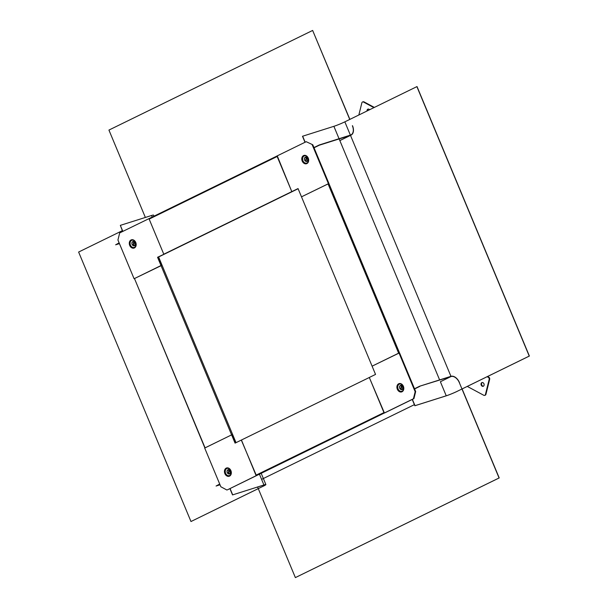 <?xml version="1.0" encoding="UTF-8"?>
<svg xmlns="http://www.w3.org/2000/svg" width="608" height="608" viewBox="0 0 608 608"><rect width="100%" height="100%" fill="white"/><g stroke="black" fill="none" stroke-linecap="round" stroke-linejoin="round"><path stroke-width="0.91" d="M484.903 395.268A1.68 1.3 -107.5 0 0 485.169 395.223A1.68 1.3 -107.5 0 0 485.944 394.311L489.66 379.308A1.68 1.3 -107.5 0 0 488.741 377.12L487.578 376.489M482.25 382.516A1.961 1.512 -107.5 0 0 481.589 383.473A1.961 1.512 -107.5 0 0 483.421 386.202M467.278 386.414L483.778 395.284A1.68 1.3 -107.5 0 0 484.66 395.382A1.68 1.3 -107.5 0 0 485.435 394.47L489.144 379.468A1.68 1.3 -107.5 0 0 488.232 377.279L487.152 376.702M481.08 383.633A1.961 1.512 -107.5 0 0 481.536 385.662A1.961 1.512 -107.5 0 0 483.17 386.316A1.961 1.512 -107.5 0 0 484.082 385.244A1.961 1.512 -107.5 0 0 483.626 383.215A1.961 1.512 -107.5 0 0 481.992 382.569A1.961 1.512 -107.5 0 0 481.08 383.633M374.33 107.418L364.017 101.878A1.68 1.3 -107.5 0 0 363.143 101.779A1.68 1.3 -107.5 0 0 362.892 101.893M368.243 109.068A1.961 1.512 -107.5 0 0 367.528 110.747M373.905 107.631L363.508 102.045A1.68 1.3 -107.5 0 0 362.626 101.939A1.68 1.3 -107.5 0 0 361.851 102.851L358.849 114.988M369.588 109.736A1.961 1.512 -107.5 0 0 369.003 109.242A1.961 1.512 -107.5 0 0 367.977 109.121A1.961 1.512 -107.5 0 0 367.027 110.99M131.951 242.736A2.242 1.733 -107.5 0 0 132.924 245.503L133.897 241.543A2.242 1.733 -107.5 0 0 132.992 241.52A2.242 1.733 -107.5 0 0 131.951 242.736M133.327 245.579L133.433 245.776A2.242 1.733 -107.5 0 0 134.345 245.799A2.242 1.733 -107.5 0 0 135.379 244.583A2.242 1.733 -107.5 0 0 134.414 241.824L133.327 245.579A1.961 1.512 -107.5 0 0 134.999 244.522A1.961 1.512 -107.5 0 0 134.178 242.128M133.38 245.351L132.924 245.503M134.414 241.824L135.098 241.604A2.242 1.733 -107.5 0 0 134.581 241.33L133.897 241.543M134.581 241.33L134.459 241.802M133.669 241.855A1.961 1.512 -107.5 0 0 131.997 242.911A1.961 1.512 -107.5 0 0 132.81 245.298M227.096 470.919A2.242 1.733 -107.5 0 0 228.061 473.678L229.041 469.726A2.242 1.733 -107.5 0 0 228.129 469.703A2.242 1.733 -107.5 0 0 227.096 470.919M228.464 473.761L228.57 473.959A2.242 1.733 -107.5 0 0 229.482 473.982A2.242 1.733 -107.5 0 0 230.516 472.766A2.242 1.733 -107.5 0 0 229.55 469.999L228.464 473.761A1.961 1.512 -107.5 0 0 230.136 472.697A1.961 1.512 -107.5 0 0 229.322 470.311M228.524 473.533L228.061 473.678M229.55 469.999L230.234 469.786A2.242 1.733 -107.5 0 0 229.718 469.513L229.041 469.726M229.718 469.513L229.604 469.984M228.806 470.037A1.961 1.512 -107.5 0 0 227.141 471.094A1.961 1.512 -107.5 0 0 227.954 473.48M399.578 386.559A2.242 1.733 -107.5 0 0 400.543 389.318L401.523 385.366A2.242 1.733 -107.5 0 0 400.619 385.343A2.242 1.733 -107.5 0 0 399.578 386.559M400.953 389.394L401.06 389.599A2.242 1.733 -107.5 0 0 401.972 389.622A2.242 1.733 -107.5 0 0 403.005 388.398A2.242 1.733 -107.5 0 0 402.04 385.639L400.953 389.394A1.961 1.512 -107.5 0 0 402.618 388.337A1.961 1.512 -107.5 0 0 401.804 385.951M401.006 389.173L400.543 389.318M402.04 385.639L402.716 385.426A2.242 1.733 -107.5 0 0 402.207 385.153L401.523 385.366M402.207 385.153L402.086 385.624M401.288 385.67A1.961 1.512 -107.5 0 0 399.623 386.726A1.961 1.512 -107.5 0 0 400.436 389.12M304.441 158.376A2.242 1.733 -107.5 0 0 305.406 161.135L306.386 157.183A2.242 1.733 -107.5 0 0 305.474 157.16A2.242 1.733 -107.5 0 0 304.441 158.376M305.816 161.219L305.923 161.416A2.242 1.733 -107.5 0 0 306.827 161.439A2.242 1.733 -107.5 0 0 307.868 160.223A2.242 1.733 -107.5 0 0 306.896 157.457L305.816 161.219A1.961 1.512 -107.5 0 0 307.481 160.155A1.961 1.512 -107.5 0 0 306.668 157.768M305.87 160.991L305.406 161.135M306.896 157.457L307.58 157.244A2.242 1.733 -107.5 0 0 307.063 156.97L306.386 157.183M307.063 156.97L306.949 157.442M306.151 157.487A1.961 1.512 -107.5 0 0 304.486 158.551A1.961 1.512 -107.5 0 0 305.3 160.938M122.352 230.66L78.622 252.046L190.98 521.527L263.021 486.294A8.413 0.616 157.4 0 0 265.681 484.675A8.413 0.616 157.4 0 0 263.766 485.047L232.53 494.92L263.925 484.971A8.634 0.631 157.4 0 1 265.886 484.584A8.634 0.631 157.4 0 1 263.158 486.256M153.976 216.19L153.528 215.103A8.634 0.631 157.4 0 0 151.567 215.49L120.331 225.363L122.839 231.382M190.98 521.527L258.278 488.634M120.331 225.363L122.679 231.458M229.908 488.627L232.53 494.92M230.06 488.551L232.689 494.844M257.594 487L295.374 577.6L499.077 477.972L459.344 382.668A8.413 5.32 63.9 0 0 451.007 376.542L419.687 386.209L450.923 376.337A8.634 5.464 63.9 0 1 459.481 382.63M295.374 577.6L499.214 477.926L462.11 388.945L529.378 356.045L417.02 86.564L344.842 121.843A8.413 0.616 -22.6 0 1 333.883 126.32L302.488 136.268L305.003 142.287M220.02 484.796L216.068 486.043L219.784 484.226M414.588 388.953L419.771 386.414M216.068 486.043L219.701 484.021M414.504 388.748L419.687 386.209M412.384 399.38L415.006 405.673L446.242 395.8A8.413 0.616 -22.6 0 0 457.201 391.324L529.241 356.09L416.883 86.61M457.338 391.278A8.634 0.631 -22.6 0 1 446.09 395.876L414.854 405.749L412.224 399.456M305.155 142.211L302.647 136.192M349.744 119.442L312.641 30.446L108.931 130.074L145.365 217.451M352.374 125.742A8.413 5.32 -116.1 0 1 350.96 134.915A8.413 5.32 -116.1 0 1 350.497 135.098L319.261 144.978L313.948 147.569M352.511 125.696A8.634 5.464 -116.1 0 1 351.059 135.113A8.634 5.464 -116.1 0 1 350.58 135.31L319.344 145.183L314.032 147.782M312.641 30.446L349.874 119.381M119.13 242.858L115.642 244.811L119.442 243.61M119.214 243.063L115.642 244.811M293.071 191.208L292.433 191.406M277.256 155.891L291.794 191.611L163.795 254.212L149.158 219.108L149.256 218.5L276.967 156.036M165.072 253.81L163.795 254.212M158.072 257.123L161.515 265.384L161.006 265.544L157.563 257.283L164.32 254.068L157.563 257.283M134.3 278.646L161.006 265.544L231.61 434.872L204.896 447.959L134.497 278.586M149.203 218.53L119.685 232.925L117.937 240L134.079 278.715M148.952 218.614L163.803 254.235M131.632 240.373A3.77 2.903 72.5 0 1 132.058 240.213A3.77 2.903 72.5 0 1 135.804 242.835A3.77 2.903 72.5 0 1 134.52 247.304A3.77 2.903 72.5 0 1 134.33 247.388A3.77 2.903 72.5 0 1 130.408 244.994A3.77 2.903 72.5 0 1 131.632 240.373M131.07 239.947A4.347 3.352 72.5 0 1 135.759 242.463A4.347 3.352 72.5 0 1 134.406 247.942A4.347 3.352 72.5 0 1 129.709 245.427A4.347 3.352 72.5 0 1 131.07 239.947M298.08 188.647L291.802 191.626L298.049 188.579L301.492 196.832L328.928 183.502L312.786 144.788L306.219 141.694L276.952 156.005L291.802 191.626M312.786 144.788L306.219 141.694M328.67 183.586L301.492 196.832L375.539 374.422L369.292 377.477L384.416 413.014M312.276 144.947L328.419 183.669M308.18 158.194A3.77 2.903 72.5 0 1 306.812 163.028A3.77 2.903 72.5 0 1 302.944 160.755A3.77 2.903 72.5 0 1 304.547 155.853A3.77 2.903 72.5 0 1 308.18 158.194M308.248 158.103A4.347 3.352 72.5 0 1 306.888 163.582A4.347 3.352 72.5 0 1 302.199 161.067A4.347 3.352 72.5 0 1 303.552 155.58A4.347 3.352 72.5 0 1 308.248 158.103M162.04 265.217L134.292 278.631M232.195 434.857L232.704 434.697M232.644 434.545L231.618 434.872L235.068 443.126L369.314 377.492L383.952 412.596L255.953 475.198L241.437 440.032M328.039 183.852L398.643 353.18L372.104 366.16L399.532 352.838L415.674 391.552L415.165 391.712L399.023 352.997M328.898 183.525L399.494 352.845L328.898 183.525M235.547 442.89L232.134 434.705M256.409 475.616L241.308 440.078M256.675 475.532L227.4 489.85L256.158 475.699M231.618 434.872L204.691 448.035L220.841 486.757L226.89 490.01M225.606 473.298A3.77 2.903 72.5 0 1 227.21 468.388A3.77 2.903 72.5 0 1 230.85 470.729A3.77 2.903 72.5 0 1 229.482 475.562A3.77 2.903 72.5 0 1 225.606 473.298M224.869 473.602A4.347 3.352 72.5 0 1 226.222 468.122A4.347 3.352 72.5 0 1 230.911 470.638A4.347 3.352 72.5 0 1 229.558 476.117A4.347 3.352 72.5 0 1 224.869 473.602M384.583 412.961L413.926 398.62L415.674 391.552M413.926 398.62L413.41 398.787L415.165 391.712M413.41 398.787L384.142 413.098M402.146 391.126A3.77 2.903 72.5 0 1 401.956 391.21A3.77 2.903 72.5 0 1 398.027 388.816A3.77 2.903 72.5 0 1 399.258 384.195A3.77 2.903 72.5 0 1 399.684 384.036A3.77 2.903 72.5 0 1 403.431 386.65A3.77 2.903 72.5 0 1 402.146 391.126M402.032 391.765A4.347 3.352 72.5 0 1 397.336 389.242A4.347 3.352 72.5 0 1 398.696 383.762A4.347 3.352 72.5 0 1 403.385 386.285A4.347 3.352 72.5 0 1 402.032 391.765M255.953 475.198L256.538 475.593L384.347 412.999M298.118 188.738L158.604 256.971L236.026 442.662M485.944 394.311L485.435 394.47M488.741 377.12L488.232 377.279M489.66 379.308L489.144 379.468M364.017 101.878L363.508 102.045M151.567 215.49L152.213 217.048M259.426 474.179L263.925 484.971M261.592 479.385L414.398 404.654M446.242 395.8L440.382 381.74L451.007 376.542M450.954 376.329L350.482 135.356M350.39 135.136L344.842 121.843M439.614 379.909L339.142 138.92M339.051 138.715L333.883 126.32M350.58 135.31L339.826 140.57M277.157 156.507L149.158 219.108M134.467 278.525L205.071 447.853M485.169 395.223L484.66 395.382M363.143 101.779L362.626 101.939M135.972 245.282L134.345 245.799M134.634 241.004L132.992 241.52M231.131 473.457L229.482 473.982M229.786 469.178L228.129 469.703M403.598 389.105L401.972 389.622M402.26 384.826L400.619 385.343M308.461 160.922L306.827 161.439M307.116 156.644L305.474 157.16M261.189 473.32L265.886 484.584M351.059 135.113L339.842 140.6"/></g></svg>
